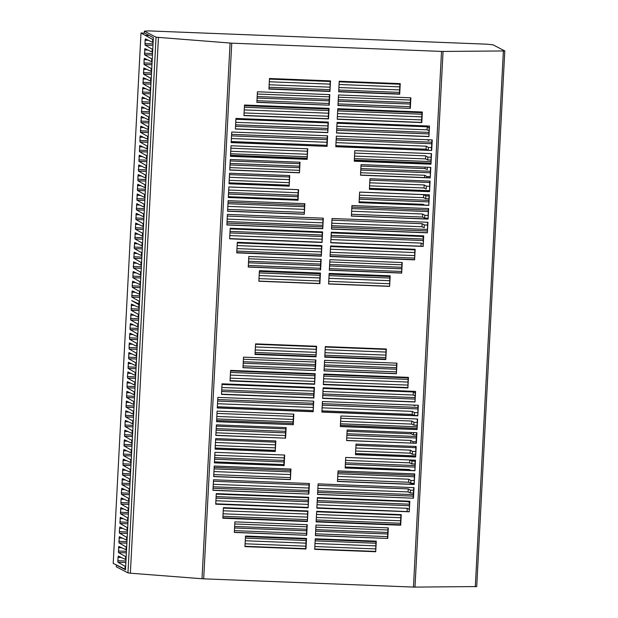 <?xml version="1.0" encoding="UTF-8"?>
<svg xmlns="http://www.w3.org/2000/svg" width="618" height="618" viewBox="0 0 618 618"><rect width="100%" height="100%" fill="white"/><g stroke="black" fill="none" stroke-linecap="round" stroke-linejoin="round"><path stroke-width="0.93" d="M427.023 177.667L426.853 176.485L424.69 175.257L360.634 172.739M299.313 170.329L229.873 167.602M141.004 33.017L113.21 563.392L124.99 569.147L125.137 566.327L117.953 562.241L117.799 560.711L118.262 556.069L125.516 559.46L125.647 556.64L118.463 552.546L118.772 546.374L126.018 549.765L126.149 546.945L118.973 542.859L119.282 536.687L126.528 540.078L126.659 537.251L119.483 533.164L119.32 531.635L119.784 526.992L127.038 530.383L127.169 527.563L119.985 523.477L120.294 517.305L127.547 520.696L127.679 517.869L120.495 513.782L120.804 507.61L128.034 511.001L128.181 508.181L121.004 504.095L121.02 499.213L121.329 497.923L128.559 501.314L128.691 498.487L121.514 494.4L121.352 492.87L121.816 488.228L129.069 491.619L129.201 488.799L122.016 484.713L122.325 478.541L129.579 481.932L129.71 479.105L122.526 475.018L122.835 468.846L130.066 472.237L130.213 469.417L123.036 465.331L123.052 460.449L123.361 459.159L130.591 462.55L130.722 459.722L123.546 455.636L123.384 454.106L123.847 449.464L131.101 452.855L131.232 450.035L124.048 445.941L124.357 439.777L131.611 443.168L131.742 440.34L124.558 436.254L124.867 430.082L132.097 433.473L132.244 430.653L125.068 426.559L125.083 421.685L125.392 420.394L132.623 423.786L132.754 420.958L125.578 416.872L125.415 415.342L125.879 410.7L133.133 414.091L133.264 411.271L126.08 407.177L126.389 401.005L133.642 404.396L133.774 401.576L126.59 397.49L126.899 391.318L134.145 394.709L134.276 391.882L127.099 387.795L127.115 382.921L127.401 381.623L134.654 385.014L134.786 382.194L127.609 378.108L127.447 376.578L127.911 371.936L135.164 375.327L135.296 372.499L128.111 368.413L128.42 362.241L135.666 365.632L135.798 362.812L128.621 358.726L128.93 352.554L136.176 355.945L136.308 353.117L129.131 349.031L129.147 344.156L129.432 342.859L136.686 346.25L136.817 343.43L129.641 339.344L129.479 337.814L129.942 333.172L137.196 336.563L137.327 333.735L130.143 329.649L129.989 328.119L130.452 323.477L137.698 326.868L137.829 324.048L130.653 319.962L130.962 313.789L138.208 317.181L138.339 314.353L131.163 310.267L131.464 304.095L138.718 307.486L138.849 304.666L131.665 300.572L138.903 303.963L139.035 301.136L131.85 297.049L132.159 290.877L139.413 294.268L139.544 291.449L132.36 287.362L132.206 285.833L132.669 281.19L139.915 284.581L140.047 281.754L132.87 277.667L133.179 271.495L140.425 274.886L140.556 272.067L133.38 267.98L133.681 261.808L140.935 265.199L141.066 262.372L133.882 258.285L134.191 252.113L141.445 255.504L141.576 252.685L134.392 248.598L134.237 247.069L134.701 242.426L141.947 245.817L142.078 242.99L134.902 238.903L135.211 232.731L142.457 236.122L142.588 233.303L135.412 229.216L135.713 223.044L142.967 226.435L143.098 223.608L135.914 219.521L136.223 213.349L143.476 216.74L143.608 213.921L136.423 209.826L136.732 203.662L143.979 207.053L144.11 204.226L136.933 200.139L137.242 193.967L144.488 197.358L144.62 194.539L137.443 190.444L137.744 184.28L144.998 187.671L145.13 184.844L137.945 180.757L137.968 175.883L138.254 174.585L145.508 177.976L145.639 175.157L138.455 171.062L138.764 164.89L146.01 168.289L146.142 165.462L138.965 161.375L139.274 155.203L146.52 158.594L146.651 155.767L139.475 151.68L139.776 145.508L147.014 148.899L147.161 146.08L139.977 141.993L140 137.111L140.286 135.821L147.54 139.212L147.671 136.385L140.487 132.298L140.796 126.126L148.042 129.517L148.173 126.698L140.997 122.611L141.306 116.439L148.552 119.83L148.683 117.003L141.507 112.916L141.808 106.744L149.046 110.135L149.193 107.316L142.009 103.229L142.032 98.347L142.318 97.057L149.571 100.448L149.703 97.621L142.519 93.534L142.828 87.362L150.074 90.753L150.205 87.934L143.028 83.847L143.337 77.675L150.583 81.066L150.715 78.239L143.538 74.152L143.839 67.98L151.078 71.371L151.225 68.552L144.04 64.457L144.064 59.583L144.365 58.293L151.603 61.684L151.734 58.857L144.55 54.77L144.859 48.598L152.09 51.989L152.237 49.17L145.06 45.075L145.076 40.201L145.384 38.911L152.615 42.302L152.746 39.475L141.004 33.017L144.774 33.163M355.821 447.996L410.29 450.136L412.453 451.364L412.322 454.191L410.128 453.164L355.659 451.024M215.303 445.516L275.164 447.865M258.996 278.61L319.722 280.997M328.737 281.344L389.464 283.732M389.626 280.703L328.9 278.316M319.885 277.961L259.158 275.574M401.468 271.456L329.402 268.621M320.394 268.274L248.328 265.439M248.675 258.78L320.742 261.607M329.757 261.962L401.816 264.798M236.98 248.614L321.244 251.92M330.259 252.275L414.531 255.582M414.686 252.553L330.421 249.239M321.406 248.884L237.142 245.578M330.769 242.58L421.167 246.211M229.641 238.61L321.754 242.225M422.99 244.149L421.136 243.09L330.931 239.552M321.916 239.197L229.803 235.582M331.279 232.893L421.484 236.431L423.345 237.304M230.151 228.923L322.264 232.538M331.789 223.198L421.994 226.744L424.187 227.764L424.319 224.944L422.156 223.708L331.943 220.17M227.169 219.089L322.774 222.843M322.928 219.815L227.331 216.061M351.472 214.261L422.503 217.049L424.69 218.077L424.821 215.249L422.658 214.021L351.634 211.232M227.679 209.402L304.102 212.399M304.257 209.371L227.841 206.366M424.489 205.076L423.168 204.326L359.112 201.816M297.791 199.405L228.343 196.678M359.46 195.157L423.515 197.667L425.709 198.695L425.841 195.867L423.678 194.639L359.622 192.121M228.699 190.02L298.139 192.746M298.301 189.711L228.853 186.984M369.556 185.84L424.025 187.98L426.219 189L426.35 186.18L424.187 184.944L369.719 182.804M229.201 180.325L289.062 182.673M289.216 179.645L229.363 177.296M360.989 166.08L425.045 168.598L427.216 169.618L427.494 167.231M230.22 160.943L299.668 163.67M354.516 156.115L425.547 158.903L427.741 159.931L427.872 157.103L425.709 155.875L354.678 153.079M230.73 151.256L307.146 154.253M307.308 151.225L230.885 148.22M335.852 145.67L426.057 149.208L428.174 150.205M231.232 141.561L326.837 145.315M428.297 150.213L428.382 147.416L426.219 146.18L336.007 142.634M326.992 142.287L231.395 138.532M426.953 139.699L428.737 140.541L429 139.784M336.864 126.288L427.077 129.826L428.931 130.699M235.736 122.318L327.849 125.933M429.085 127.849L427.231 126.798L337.026 123.252M328.011 122.905L235.898 119.282M244.095 112.932L328.359 116.238M337.374 116.593L421.638 119.907M421.8 116.872L337.528 113.565M328.513 113.21L244.249 109.904M410.097 106.705L338.038 103.87M329.023 103.515L256.964 100.688M257.312 94.029L329.371 96.856M338.386 97.211L410.452 100.046M269.154 84.782L329.881 87.169M338.896 87.524L399.622 89.904M399.784 86.875L339.058 84.488M330.043 84.133L269.309 81.754M245.099 543.794L305.825 546.181M314.84 546.536L375.566 548.923M375.729 545.887L315.002 543.5M305.987 543.152L245.253 540.765M387.571 536.64L315.504 533.813M306.489 533.458L234.431 530.63M234.778 523.971L306.845 526.799M315.852 527.154L387.919 529.981M223.083 513.797L307.347 517.111M316.362 517.459L400.626 520.773M400.788 517.737L316.524 514.431M307.509 514.076L223.245 510.769M215.744 503.801L307.857 507.417M316.872 507.772L407.679 511.596M409.093 509.332L407.239 508.282L317.034 504.736M308.019 504.388L215.906 500.765M216.254 494.106L308.367 497.722M317.382 498.077L407.586 501.623L409.448 502.496M213.272 484.28L308.876 488.035M317.884 488.39L408.096 491.928L410.29 492.955L413.434 493.079L410.306 492.948M318.046 485.354L408.259 488.9L410.422 490.128L410.29 492.955M309.031 484.999L213.434 481.244M213.782 474.585L290.205 477.59M337.575 479.452L408.606 482.241L410.777 483.261L413.944 483.384L410.808 483.261M337.729 476.416L408.761 479.205L410.924 480.441L410.792 483.261M290.36 474.554L213.944 471.557M410.924 470.46L409.27 469.518L345.215 466.999M283.894 464.589L214.446 461.862M214.801 455.203L284.241 457.93M345.562 460.34L409.618 462.859L411.797 463.879L414.964 464.002L411.812 463.879L411.943 461.059L415.111 461.183M410.028 459.97L411.943 461.059M275.319 444.836L215.466 442.48M346.737 437.93L410.792 440.441L412.955 441.677L413.118 443.036M285.416 435.52L215.976 432.793M216.323 426.134L285.771 428.861M347.084 431.264L411.14 433.782L413.318 434.802L416.486 434.933L413.349 434.802M413.62 432.6L413.334 434.809M216.833 416.439L293.249 419.444M340.618 421.306L411.65 424.095L413.828 425.114L416.995 425.238L413.859 425.114M340.781 418.27L411.812 421.059L413.975 422.295L413.844 425.114M293.411 416.408L216.988 413.411M217.335 406.752L312.94 410.506M321.947 410.854L412.16 414.4L414.354 415.427L417.498 415.543M322.109 407.826L412.322 411.372L414.485 412.6L414.354 415.427L417.498 415.551M313.094 407.471L217.497 403.716M415.072 405.145L414.84 405.732L413.465 405.084M412.978 401.762L322.619 398.131M313.604 397.783L221.491 394.16M221.839 387.501L313.952 391.124M322.967 391.472L413.172 395.018L415.033 395.891M415.188 393.04L413.334 391.99L323.121 388.444M314.114 388.089L222.001 384.473M230.197 378.123L314.462 381.43M323.477 381.785L407.741 385.091M407.895 382.063L323.631 378.749M314.616 378.401L230.352 375.087M396.2 371.889L324.141 369.062M315.126 368.707L243.067 365.879M243.415 359.22L315.474 362.048M324.489 362.403L396.547 365.23M255.257 349.973L315.983 352.353M324.998 352.708L385.725 355.095M385.887 352.067L325.153 349.68M316.146 349.325L255.412 346.937M427.077 129.826L427.231 126.798M426.057 149.208L426.219 146.18M425.547 158.903L425.709 155.875M425.045 168.598L425.114 167.138M424.574 177.575L424.69 175.257M424.025 187.98L424.187 184.944M423.515 197.667L423.678 194.639M423.129 205.029L423.168 204.326M422.503 217.049L422.658 214.021M421.994 226.744L422.156 223.708M421.484 236.431L421.522 235.775M420.982 246.126L421.136 243.09M413.334 391.99L413.172 395.018M412.322 411.372L412.16 414.4M411.812 421.059L411.65 424.095M411.209 432.507L411.14 433.782M410.792 440.441L410.661 442.936M410.29 450.136L410.128 453.164M409.773 459.954L409.618 462.859M409.27 469.518L409.224 470.391M408.761 479.205L408.606 482.241M408.259 488.9L408.096 491.928M407.617 501.136L407.586 501.623M407.239 508.282L407.077 511.31M316.686 511.318L316.13 521.893L400.696 525.215L401.244 514.639L316.686 511.318M409.255 511.797L409.811 501.221L317.405 497.59L316.849 508.166L409.255 511.797L409.518 501.213M308.135 507.826L308.683 497.251L216.277 493.62L215.728 504.195L308.135 507.826L308.39 497.235M213.511 479.761L212.955 490.329L308.853 494.099L309.409 483.523L213.511 479.761M318.123 483.863L317.567 494.439L413.465 498.208L414.021 487.633L318.123 483.863M414.184 484.481L414.74 473.906L338.023 470.893L337.467 481.468L414.184 484.481L414.446 473.898M290.39 479.614L290.947 469.047L214.23 466.034L213.674 476.602L290.39 479.614L290.653 469.031M214.948 452.306L214.4 462.874L284.141 465.617L284.689 455.041L214.948 452.306M245.508 536.03L244.952 546.606L305.972 549L306.528 538.433L245.508 536.03M330.506 80.896L269.487 78.501L268.93 89.069L329.95 91.472L330.506 80.896M339.228 81.236L338.672 91.812L399.691 94.206L400.248 83.639L339.228 81.236M257.428 91.781L256.879 102.356L329.232 105.191L329.788 94.624L257.428 91.781M307.965 510.978L223.407 507.656L222.851 518.232L307.416 521.546L307.965 510.978M315.968 525.045L315.412 535.621L387.772 538.456L388.32 527.888L315.968 525.045M234.894 521.862L234.338 532.43L306.698 535.273L307.246 524.705L234.894 521.862M314.693 549.348L375.713 551.743L376.269 541.167L315.25 538.772L314.693 549.348M215.118 449.155L275.265 451.511L275.821 440.943L215.667 438.579L215.118 449.155M216.385 424.852L215.836 435.427L285.578 438.162L286.134 427.594L216.385 424.852M217.111 411.125L216.555 421.7L293.272 424.713L293.828 414.137L217.111 411.125M217.273 407.973L313.171 411.735L313.72 401.167L217.83 397.397L217.273 407.973M222.032 383.809L221.483 394.384L313.89 398.015L314.438 387.44L222.032 383.809M314.608 384.288L315.165 373.712L230.599 370.391L230.043 380.966L314.608 384.288L314.863 373.705M243.523 357.142L242.967 367.718L315.327 370.561L315.883 359.985L243.523 357.142M316.601 346.258L255.574 343.863L255.025 354.438L316.045 356.833L316.601 346.258M345.161 468.011L414.902 470.754L415.458 460.178L345.717 457.444L345.161 468.011M355.474 454.663L415.62 457.026L416.177 446.451L356.022 444.095L355.474 454.663M347.154 429.989L346.598 440.557L416.347 443.299L416.895 432.724L347.154 429.989M340.348 426.559L417.065 429.572L417.613 419.004L340.897 415.991L340.348 426.559M321.885 412.082L417.783 415.844L418.332 405.277L322.441 401.507L321.885 412.082M322.604 398.355L415.01 401.986L415.566 391.41L323.16 387.78L322.604 398.355M323.322 384.628L407.888 387.95L408.444 377.374L323.878 374.052L323.322 384.628M324.048 370.9L396.401 373.743L396.957 363.168L324.597 360.333L324.048 370.9M423.168 246.427L423.724 235.86L331.31 232.229L330.761 242.797L423.168 246.427L423.423 235.844M427.37 232.839L427.926 222.271L332.028 218.502L331.48 229.077L427.37 232.839L427.633 222.256M428.089 219.112L428.645 208.544L351.928 205.531L351.379 216.099L428.089 219.112L428.351 208.529M429.363 194.817L359.622 192.074L359.066 202.65L428.815 205.385L429.363 194.817M430.082 181.089L369.935 178.726L369.379 189.301L429.533 191.665L430.082 181.089M430.252 177.938L430.808 167.362L361.059 164.627L360.51 175.195L430.252 177.938L430.507 167.354M259.413 270.669L258.857 281.244L319.885 283.639L320.433 273.063L259.413 270.669M248.799 256.493L248.243 267.069L320.603 269.911L321.159 259.336L248.799 256.493M414.601 259.846L415.157 249.278L330.591 245.956L330.035 256.524L414.601 259.846L414.856 249.263M401.677 273.094L402.233 262.526L329.873 259.684L329.317 270.251L401.677 273.094L401.932 262.511M389.626 286.373L390.174 275.806L329.155 273.411L328.598 283.979L389.626 286.373L389.881 275.79M430.97 164.21L431.526 153.635L354.809 150.622L354.253 161.198L430.97 164.21L431.225 153.627M336.346 136.145L335.79 146.713L431.688 150.483L432.245 139.907L336.346 136.145M231.735 132.036L231.178 142.611L327.076 146.373L327.633 135.798L231.735 132.036M327.795 132.646L328.351 122.078L235.945 118.447L235.388 129.015L327.795 132.646L328.05 122.063M338.51 94.963L337.953 105.539L410.306 108.382L410.862 97.806L338.51 94.963M244.504 105.029L243.956 115.597L328.513 118.919L329.07 108.351L244.504 105.029M337.783 108.691L337.235 119.266L421.793 122.588L422.349 112.012L337.783 108.691M428.923 136.617L429.471 126.049L337.065 122.418L336.516 132.994L428.923 136.617L429.178 126.033M307.177 159.344L307.733 148.776L231.016 145.763L230.46 156.331L307.177 159.344L307.432 148.76M300.039 162.225L230.298 159.49L229.741 170.058L299.483 172.801L300.039 162.225M289.178 186.149L289.726 175.574L229.579 173.218L229.023 183.785L289.178 186.149L289.433 175.566M228.861 186.937L228.305 197.513L298.046 200.255L298.602 189.68L228.861 186.937M304.852 203.677L228.135 200.665L227.586 211.24L304.303 214.253L304.852 203.677M322.758 228.73L323.314 218.162L227.416 214.392L226.868 224.967L322.758 228.73L323.021 218.146M322.596 231.889L230.19 228.258L229.633 238.826L322.04 242.457L322.596 231.889M321.321 256.184L321.878 245.609L237.312 242.295L236.756 252.862L321.321 256.184L321.576 245.601M324.767 357.173L385.786 359.576L386.343 349L325.315 346.605L324.767 357.173M413.45 587.069L203.677 578.834L231.75 43.167L441.522 51.41L413.45 587.069L414.987 587.1L443.06 51.441L441.522 51.41M316.138 521.754L400.696 525.215M400.402 525.061L400.951 514.632M316.856 508.027L408.969 511.642M215.728 504.056L307.841 507.672M212.963 490.19L308.853 494.099M308.56 493.944L309.108 483.515M317.575 494.3L413.465 498.208M413.179 498.054L413.72 487.617M337.474 481.329L413.898 484.327M213.681 476.463L290.105 479.468M214.4 462.743L284.141 465.617M283.847 465.47L284.396 455.033M244.96 546.466L305.972 549M305.686 548.854L306.234 538.417M329.95 91.472L330.213 80.881M268.938 88.93L329.664 91.317M338.679 91.673L399.691 94.206M399.406 94.06L399.954 83.623M256.887 102.217L329.232 105.191M328.946 105.045L329.494 94.608M307.416 521.546L307.671 510.962M222.859 518.093L307.123 521.399M315.419 535.482L387.772 538.456M387.478 538.309L388.027 527.872M234.346 532.299L306.698 535.273M306.404 535.126L306.953 524.69M375.713 551.743L375.976 541.159M314.701 549.209L375.427 551.588M275.265 451.511L275.528 440.928M215.126 449.016L274.979 451.364M215.844 435.288L285.578 438.162M285.284 438.015L285.833 427.579M216.563 421.561L293.272 424.713M292.978 424.558L293.527 414.13M313.171 411.735L313.426 401.152M217.281 407.834L312.878 411.588M221.483 394.245L313.89 398.015M313.596 397.861L314.145 387.424M230.05 380.827L314.315 384.133M242.974 367.579L315.327 370.561M315.041 370.406L315.582 359.977M316.045 356.833L316.3 346.25M255.025 354.299L315.759 356.686M414.902 470.754L415.165 460.171M345.168 467.872L414.616 470.599M415.62 457.026L415.883 446.443M355.481 454.524L415.335 456.872M346.605 440.425L416.347 443.299M416.053 443.152L416.602 432.716M417.065 429.572L417.32 418.989M340.356 426.42L416.771 429.425M417.783 415.844L418.038 405.261M321.893 411.943L417.49 415.698M415.01 401.986L415.273 391.403M322.611 398.216L414.724 401.831M407.888 387.95L408.143 377.366M323.33 384.489L407.602 387.803M396.401 373.743L396.663 363.16M324.048 370.761L396.115 373.596M330.761 242.665L422.874 246.281M331.487 228.938L427.084 232.692M351.379 215.96L427.803 218.965M428.815 205.385L429.07 194.801M359.073 202.511L428.521 205.238M429.533 191.665L429.788 181.074M369.386 189.162L429.24 191.51M360.518 175.056L429.958 177.783M320.139 273.056L319.591 283.484L258.865 281.097L319.885 283.639M248.251 266.93L320.603 269.911M320.309 269.765L320.858 259.328M330.043 256.385L414.315 259.699M329.324 270.112L401.391 272.947M328.606 283.84L389.332 286.227L328.606 283.832M354.261 161.059L430.684 164.056M335.798 146.574L431.688 150.483M431.403 150.328L431.943 139.9M231.186 142.472L327.076 146.373M326.783 146.227L327.331 135.79M235.396 128.876L327.509 132.499M337.961 105.4L410.306 108.382M410.02 108.227L410.568 97.798M243.963 115.466L328.513 118.919M328.228 118.772L328.776 108.335M337.243 119.127L421.793 122.588M421.507 122.434L422.055 111.997M336.516 132.855L428.629 136.47M230.468 156.199L306.891 159.197M299.483 172.801L299.745 162.217M229.749 169.919L299.197 172.646M229.031 183.646L288.884 186.003M228.312 197.374L298.046 200.255M297.752 200.101L298.301 189.672M304.303 214.253L304.558 203.67M227.594 211.101L304.01 214.106M226.868 224.828L322.472 228.583M322.04 242.457L322.295 231.874M229.641 238.687L321.754 242.31M236.764 252.723L321.036 256.037M385.786 359.576L386.049 348.985M324.774 357.034L385.501 359.421M231.75 43.167L156.037 37.204L144.365 31.147L148.729 30.9L486.976 44.187L493.079 44.836L504.79 50.946L443.06 51.441M230.081 43.075L202.009 578.734L203.677 578.834M202.009 578.734L130.359 573.203L127.965 572.863L116.292 566.806L116.385 565.045L125.485 569.765L153.372 37.628L144.272 32.908L144.365 31.147M476.671 586.559L414.987 587.1M230.012 164.952L299.452 167.679M360.773 170.081L430.221 172.816M426.853 176.485L430.02 176.609M118.308 551.017L126.451 551.341M118.486 547.672L121.816 547.803M123.894 444.419L132.043 444.736M124.048 445.941L131.958 446.258M215.172 448.004L275.033 450.352M355.528 453.512L415.389 455.86M124.071 441.067L127.408 441.198M412.337 454.184L415.466 454.307L412.322 454.191M138.811 159.846L146.953 160.162M138.965 161.375L146.875 161.684M230.089 163.43L299.537 166.157M360.858 168.567L430.298 171.294M138.98 156.501L142.318 156.624M144.396 53.241L152.538 53.557M144.573 49.896L147.903 50.027M152.623 52.012L152.105 51.989L152.623 52.005M126.659 537.251L127.192 537.274M127.169 527.563L127.702 527.587M127.679 517.869L128.204 517.892M128.181 508.181L128.714 508.205M128.691 498.487L129.224 498.51M129.579 491.642L129.069 491.619L129.579 491.634M129.201 488.799L129.734 488.815M129.71 479.105L130.236 479.128M130.213 469.417L130.746 469.433M130.722 459.722L131.255 459.746M131.232 450.035L131.765 450.051M131.742 440.34L132.267 440.364M132.244 430.653L132.777 430.669M132.754 420.958L133.287 420.982M133.264 411.271L133.797 411.287M133.774 401.576L134.299 401.6M134.662 394.732L134.145 394.709L134.662 394.724M134.276 391.882L134.809 391.905M134.786 382.194L135.319 382.218M135.296 372.499L135.829 372.523M135.798 362.812L136.331 362.836M136.308 353.117L136.841 353.141M136.817 343.43L137.351 343.454M137.327 333.735L137.86 333.759M140.556 272.067L141.089 272.09M133.38 267.98L141.29 268.289M259.297 272.924L320.024 275.311M329.039 275.659L389.765 278.046M141.066 262.372L141.599 262.395M133.882 258.285L141.792 258.594M248.467 262.789L320.533 265.616M329.541 265.972L401.607 268.799M141.955 255.528L141.445 255.504L141.955 255.52M141.576 252.685L142.101 252.708M134.392 248.598L142.302 248.907M236.771 252.615L321.036 255.922M330.051 256.277L414.315 259.591M142.078 242.99L142.611 243.013M134.902 238.903L142.812 239.212M237.281 242.928L321.545 246.234M330.56 246.59L414.825 249.896M142.588 233.303L143.121 233.318M135.412 229.216L143.322 229.525M229.942 232.924L322.055 236.539M331.07 236.895L423.175 240.518M143.098 223.608L143.631 223.631M135.914 219.521L143.824 219.83M226.96 223.098L322.565 226.852M331.572 227.208L427.177 230.962M424.319 224.944L427.486 225.068M143.608 213.921L144.133 213.936M136.423 209.826L144.334 210.143M424.713 218.069L427.841 218.193L424.69 218.077M424.821 215.249L427.988 215.373M144.11 204.226L144.643 204.249M136.933 200.139L144.844 200.448M227.98 203.716L304.396 206.713M351.773 208.575L428.189 211.58M144.62 194.539L145.153 194.554M137.443 190.444L145.354 190.761M228.482 194.021L297.93 196.748M359.251 199.158L428.699 201.885M425.725 198.687L428.861 198.811L425.709 198.695M425.841 195.867L429.008 195.991M145.13 184.844L145.663 184.867M137.945 180.757L145.856 181.066M426.35 186.18L429.518 186.304M145.639 175.157L146.165 175.172M138.455 171.062L146.366 171.379M229.502 174.639L289.355 176.995M369.858 180.155L429.711 182.503M146.142 165.462L146.675 165.485M146.536 158.594L147.038 158.61M146.651 155.767L147.184 155.79M139.475 151.68L147.385 151.989M230.514 155.257L306.937 158.262M354.307 160.116L430.731 163.121M427.756 159.923L430.893 160.047L427.741 159.931M427.872 157.103L431.04 157.227M147.161 146.08L147.694 146.103M139.977 141.993L147.887 142.302M428.382 147.416L431.549 147.54M147.671 136.385L148.196 136.408M140.487 132.298L148.397 132.607M231.534 135.875L327.131 139.629M336.146 139.985L431.743 143.739M148.173 126.698L148.706 126.721M140.997 122.611L148.907 122.92M235.528 126.319L327.64 129.942M336.656 130.29L428.768 133.913M148.683 117.003L149.216 117.026M141.507 112.916L149.417 113.225M149.193 107.316L149.726 107.339M142.009 103.229L149.919 103.538M244.388 107.246L328.652 110.552M337.667 110.908L421.94 114.222M149.703 97.621L150.228 97.644M142.519 93.534L150.429 93.843M257.103 98.038L329.162 100.865M338.177 101.221L410.236 104.048M150.205 87.934L150.738 87.949M143.028 83.847L150.939 84.156M268.946 88.791L329.672 91.17M338.687 91.526L399.413 93.913M150.715 78.239L151.248 78.262M143.538 74.152L151.449 74.461M269.448 79.096L330.182 81.483M339.197 81.839L399.923 84.218M151.225 68.552L151.758 68.567M144.04 64.457L151.951 64.774M152.746 39.475L153.279 39.498M145.57 35.388L149.34 35.535M125.137 566.327L125.67 566.351M117.953 562.241L125.863 562.55M117.799 560.711L125.948 561.028M117.976 557.366L121.313 557.498M125.647 556.64L126.172 556.656M118.463 552.546L126.373 552.863M126.149 546.945L126.682 546.969M118.973 542.859L126.883 543.168M118.818 541.329L126.96 541.646M244.967 546.281L305.694 548.668M314.709 549.023L375.435 551.41M118.988 537.984L122.325 538.108M119.483 533.164L127.393 533.473M245.392 538.108L306.126 540.495M315.141 540.85L375.868 543.237M119.32 531.635L127.47 531.959M245.477 536.594L306.204 538.973M315.219 539.329L375.945 541.716M119.498 528.29L122.835 528.421M119.985 523.477L127.895 523.786M234.57 527.973L306.628 530.808M315.644 531.156L387.71 533.991M119.83 521.947L127.98 522.264M234.647 526.459L306.713 529.286M315.728 529.641L387.787 532.469M120.008 518.595L123.345 518.726M120.495 513.782L128.405 514.091M222.874 517.807L307.138 521.113M316.153 521.468L400.418 524.775M120.34 512.252L128.482 512.577M222.951 516.285L307.216 519.591M316.231 519.947L400.503 523.261M120.518 508.908L123.847 509.039M121.004 504.095L128.915 504.404M223.384 508.112L307.648 511.426M316.663 511.774L400.928 515.088M120.85 502.565L128.992 502.882M121.02 499.213L124.357 499.344M121.514 494.4L129.425 494.709M216.045 498.116L308.158 501.731M317.173 502.086L409.278 505.702M121.352 492.87L129.502 493.195M216.122 496.594L308.235 500.209M317.25 500.565L409.363 504.18M121.53 489.526L124.867 489.657M122.016 484.713L129.927 485.022M213.063 488.282L308.66 492.036M317.675 492.391L413.28 496.146M121.862 483.183L130.012 483.5M213.14 486.768L308.745 490.522M317.76 490.877L413.357 494.632M122.04 479.831L125.377 479.962M410.422 490.128L413.589 490.252M122.526 475.018L130.437 475.327M122.372 473.488L130.514 473.813M122.549 470.144L125.879 470.275M410.924 480.441L414.091 480.565M123.036 465.331L130.946 465.64M214.083 468.9L290.499 471.905M337.868 473.767L414.292 476.764M122.882 463.801L131.024 464.118M214.16 467.386L290.576 470.383M337.953 472.245L414.369 475.25M123.052 460.449L126.389 460.58M123.546 455.636L131.456 455.945M214.585 459.213L284.033 461.94M345.354 464.35L414.802 467.077M123.384 454.106L131.534 454.431M214.67 457.691L284.11 460.418M345.431 462.828L414.879 465.555M123.561 450.761L126.899 450.893M412.453 451.364L415.62 451.488M124.558 436.254L132.468 436.563M215.605 439.831L275.458 442.179M355.96 445.339L415.814 447.695M124.403 434.724L132.546 435.041M124.581 431.379L127.911 431.511M412.955 441.677L416.123 441.8M125.068 426.559L132.978 426.876M216.115 430.136L285.555 432.863M346.876 435.273L416.323 438M124.913 425.037L133.055 425.354M216.192 428.622L285.64 431.349M346.961 433.751L416.401 436.478M125.083 421.685L128.42 421.816M125.578 416.872L133.488 417.181M216.617 420.449L293.04 423.446M340.41 425.308L416.833 428.313M125.415 415.342L133.565 415.659M216.702 418.927L293.117 421.932M340.495 423.786L416.911 426.791M125.593 411.997L128.93 412.129M413.975 422.295L417.142 422.418M126.08 407.177L133.99 407.494M125.925 405.647L134.075 405.972M126.103 402.303L129.44 402.434M414.485 412.6L417.652 412.724M126.59 397.49L134.5 397.799M217.636 401.067L313.233 404.821M322.248 405.169L417.845 408.923M126.435 395.96L134.577 396.277M217.714 399.545L313.311 403.299M322.326 403.654L417.93 407.409M126.613 392.615L129.942 392.739M127.099 387.795L135.01 388.104M221.63 391.511L313.743 395.126M322.758 395.481L414.871 399.097M126.945 386.265L135.087 386.59M221.707 389.989L313.82 393.604M322.835 393.96L414.948 397.583M127.115 382.921L130.452 383.052M127.609 378.108L135.52 378.417M127.447 376.578L135.597 376.895M230.066 380.611L314.33 383.917M323.345 384.272L407.61 387.579M127.625 373.226L130.962 373.357M128.111 368.413L136.022 368.722M230.491 372.438L314.755 375.744M323.77 376.099L408.035 379.406M127.957 366.883L136.107 367.208M230.568 370.916L314.84 374.222M323.855 374.578L408.119 377.892M128.135 363.538L131.472 363.67M128.621 358.726L136.532 359.035M243.206 363.222L315.265 366.057M324.28 366.404L396.339 369.24M128.467 357.196L136.609 357.513M243.283 361.708L315.342 364.535M324.357 364.89L396.424 367.718M128.644 353.844L131.974 353.975M129.131 349.031L137.041 349.34M255.049 353.975L315.775 356.362M324.79 356.717L385.516 359.104M128.977 347.501L137.119 347.826M255.126 352.461L315.852 354.84M324.867 355.195L385.593 357.583M129.147 344.156L132.484 344.288M129.641 339.344L137.551 339.653M255.551 344.288L316.285 346.667M325.292 347.022L386.026 349.409M129.479 337.814L137.629 338.131M129.656 334.462L132.994 334.593M130.143 329.649L138.053 329.958M129.989 328.119L138.138 328.444M130.166 324.774L133.503 324.906M137.829 324.048L138.362 324.064M130.653 319.962L138.563 320.271M130.498 318.432L138.641 318.749M130.676 315.08L134.006 315.211M138.339 314.353L138.872 314.377M131.163 310.267L139.073 310.576M131.008 308.737L139.15 309.062M131.178 305.392L134.515 305.524M138.849 304.666L139.382 304.682M139.035 301.136L139.568 301.159M131.85 297.049L139.761 297.358M131.696 295.52L139.846 295.844M131.873 292.175L135.211 292.306M139.544 291.449L140.07 291.472M132.36 287.362L140.271 287.671M132.206 285.833L140.348 286.149M132.383 282.48L135.721 282.611M140.047 281.754L140.58 281.777M132.87 277.667L140.78 277.976M132.715 276.138L140.858 276.462M132.885 272.793L136.223 272.924M133.225 266.451L141.368 266.767M259.375 271.402L320.101 273.789M329.116 274.145L389.842 276.524M133.395 263.098L136.732 263.229M133.727 256.756L141.877 257.08M248.552 261.267L320.611 264.095M329.626 264.45L401.685 267.285M133.905 253.411L137.242 253.542M134.237 247.069L142.379 247.385M236.849 251.093L321.121 254.407M330.128 254.763L414.4 258.069M134.415 243.716L137.752 243.847M134.747 237.374L142.889 237.698M134.917 234.029L138.254 234.16M135.257 227.687L143.399 228.003M230.02 231.402L322.132 235.025M331.148 235.381L423.26 238.996M135.427 224.334L138.764 224.465M135.759 217.992L143.909 218.316M227.045 221.576L322.642 225.331M331.657 225.686L427.254 229.44M135.937 214.647L139.274 214.778M136.269 208.305L144.411 208.621M136.447 204.952L139.784 205.083M136.779 198.61L144.921 198.926M228.057 202.194L304.481 205.199M351.851 207.053L428.266 210.058M136.949 195.265L140.286 195.396M137.289 188.923L145.431 189.239M228.567 192.507L298.015 195.234M359.328 197.636L428.776 200.363M137.459 185.57L140.796 185.701M137.791 179.228L145.941 179.544M229.077 182.812L288.93 185.161M369.433 188.328L429.286 190.676M137.968 175.883L141.306 176.014M138.301 169.533L146.443 169.857M138.478 166.188L141.816 166.319M139.313 150.151L147.463 150.475M230.599 153.735L307.015 156.74M354.392 158.602L430.808 161.599M139.49 146.806L142.828 146.937M139.822 140.464L147.972 140.78M140 137.111L143.337 137.242M140.332 130.769L148.474 131.093M231.611 134.353L327.216 138.108M336.223 138.463L431.827 142.217M140.51 127.424L143.847 127.555M140.842 121.082L148.984 121.398M235.605 124.805L327.718 128.42M336.733 128.776L428.846 132.391M141.012 117.729L144.349 117.86M141.344 111.387L149.494 111.711M243.963 115.419L328.228 118.726M337.243 119.081L421.507 122.395M141.522 108.042L144.859 108.173M141.854 101.7L150.004 102.016M244.473 105.724L328.737 109.038M337.752 109.394L422.017 112.7M142.032 98.347L145.369 98.478M142.364 92.005L150.506 92.329M257.181 96.516L329.247 99.343M338.255 99.699L410.321 102.526M142.542 88.66L145.879 88.791M142.874 82.318L151.016 82.634M269.023 87.269L329.749 89.656M338.764 90.012L399.491 92.391M143.044 78.965L146.381 79.096M143.376 72.623L151.526 72.947M143.554 69.278L146.891 69.409M143.886 62.936L152.036 63.252M144.064 59.583L147.401 59.714M151.734 58.857L152.26 58.88M144.55 54.77L152.461 55.079M152.237 49.17L152.77 49.185M145.06 45.075L152.97 45.392M144.906 43.554L153.048 43.87M145.076 40.201L148.413 40.332M130.359 573.203L158.432 37.544M503.376 51.085L475.304 586.752M156.037 37.204L127.965 572.863M146.52 158.594L147.038 158.617M476.717 586.606L504.79 50.946"/></g></svg>
